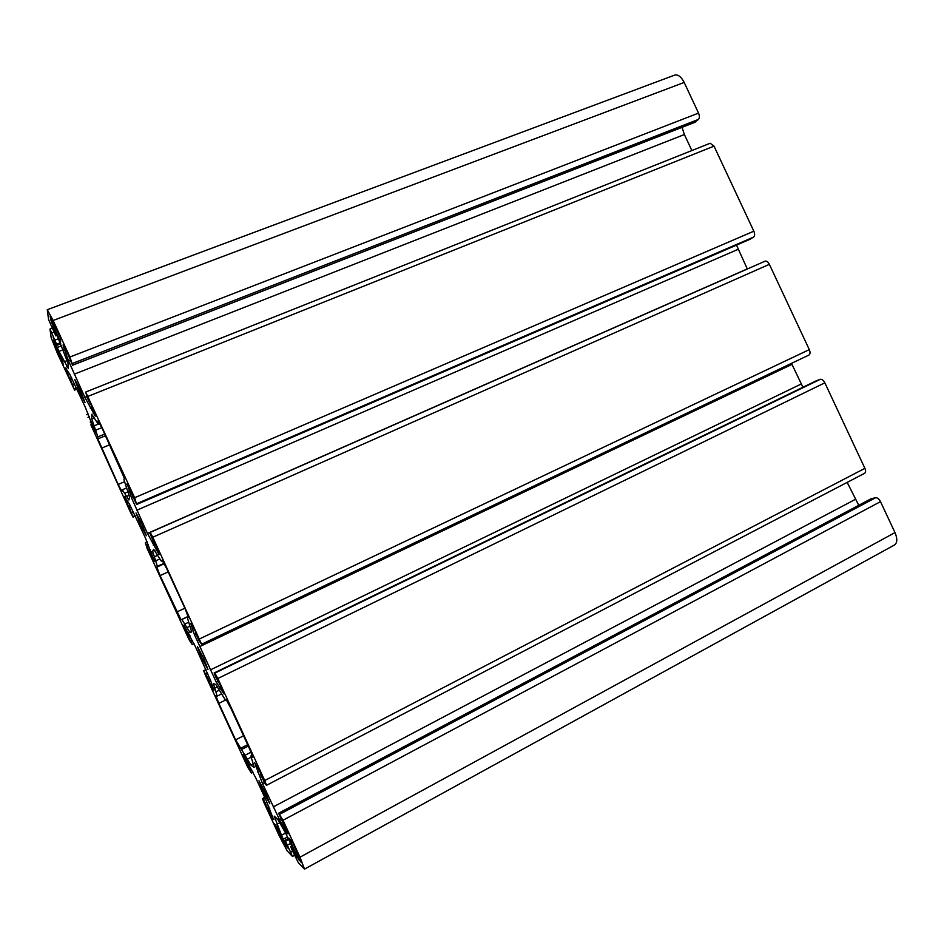 <?xml version="1.0" encoding="UTF-8"?>
<svg xmlns="http://www.w3.org/2000/svg" width="944" height="944" viewBox="0 0 944 944"><rect width="100%" height="100%" fill="white"/><g stroke="black" fill="none" stroke-linecap="round" stroke-linejoin="round"><path stroke-width="1.42" d="M140.786 525.466L136.007 512.958L141.6 523.247L146.367 535.755L140.786 525.466M262.869 790.954L258.975 780.782L265.925 793.574L269.819 803.757L262.869 790.954M201.733 658.015L197.438 646.734L203.668 658.204L207.975 669.497L201.733 658.015M80.004 393.318L74.718 379.464L79.721 388.692L85.019 402.557L80.004 393.318M189.178 634.132L187.49 634.934L192.198 644.516L189.107 639.784L147.063 548.346L145.341 542.611L149.589 552.5L151.241 551.756M694.831 122.295L698.489 119.392C699.646 118 699.669 115.9 698.548 113.103L684.188 82.447C681.249 76.747 678.063 74.305 674.653 75.119L47.271 309.726L48.581 319.638L55.826 335.852L54.846 332.371L55.578 332.099M691.869 150.544L684.388 134.544L682.064 127.346M750.02 239.269L753.595 237.086C754.881 235.941 754.964 233.982 753.843 231.197L714.018 146.143L710.171 143.252L85.68 392.043L87.332 397.849L90.518 404.48L91.061 404.233M747.318 269.005L736.521 245.121M223.586 693.451L216.294 682.193L194.381 634.557L195.986 633.754L199.054 640.752L201.591 644.209L808.925 355.062C810.259 354.13 810.389 352.313 809.303 349.622L769.36 264.332C768.027 261.83 766.599 260.78 765.053 261.181L150.202 532.381M802.931 387.288L791.497 363.369M864.256 473.416L864.621 473.286C865.813 472.425 865.908 470.785 864.893 468.342L824.855 382.827C823.428 380.184 821.882 379.028 820.206 379.335L816.383 380.762M858.745 505.3L847.181 482.384M291.861 845.859L290.681 846.497L291.79 849.399L298.316 862.686L304.523 869.105L894.452 545.007C897.378 542.859 897.555 538.729 894.983 532.593L880.492 501.642C879.053 498.975 877.436 497.665 875.631 497.712L871.182 498.751M274.208 823.616L277.678 827.923L286.303 846.921L280.167 836.856L274.208 823.616M288.947 838.142L292.947 843.051L301.455 862.686L298.103 858.367L288.947 838.142M53.796 343.38L53.395 340.489L54.091 341.704L62.092 359.121L63.319 365.057L53.796 343.38L54.693 343.026M60.145 337.22L60.676 341.799L59.932 340.501L51.413 321.975L50.126 316.193L60.145 337.22M124.254 478.018L123.959 479.764L129.611 497.087L128.915 500.001L122.319 489.783L121.965 491.47L118.165 484.449L97.846 438.901L97.869 436.883L91.769 418.983L91.78 414.357L97.916 423.596L98.082 420.871L102.07 428.175L124.254 478.018M191.667 632.02L189.874 632.315L181.838 619.5L181.012 619.76L160.079 575.58L156.798 567.096L157.388 566.317L152.55 551.166L153.683 549.278L161.318 561.114L162.061 560.17L166.545 568.347L184.953 608.373L188.352 617.364L187.384 617.683L191.667 632.02M253.912 767.366L250.951 765.124L235.611 739.836L218.831 703.363L215.869 695.657L217.167 696.129L213.438 683.727L215.763 684.424L224.908 699.256L226.253 699.787L231.209 708.956L249.676 749.111L252.744 757.182L250.821 755.979L254.196 767.224M268.108 809.268L269.642 808.465L268.084 809.291L263.411 799.426L262.432 798.565L264.072 802.813L279.33 835.995L287.141 850.827L292.475 856.432L285.525 841.21L288.309 848.68L283.294 839.192L287.554 836.903M285.572 833.045L281.477 835.239L283.294 839.192M281.477 835.239L274.22 816.123L277.772 819.345L285.371 832.655L293.667 849.777L296.451 857.105L295.201 854.993L295.779 854.674M290.681 846.497L295.201 854.993M304.523 869.105L299.991 857.187L283.011 820.253L278.622 813.209L288.132 833.764M287.92 832.903L287.283 833.245L287.92 833.871M287.283 833.245L279.542 819.734L262.491 783.555L254.632 762.658L260.544 772.723L260.945 775.307L265.441 784.44L266.538 785.29L264.733 780.523L217.816 678.512L214.866 673.096L214.158 672.942L215.433 676.364L220.365 685.368L223.61 693.805M194.381 634.557L190.735 623.382L195.786 631.914L195.986 633.754M808.925 355.062L201.603 644.209L152.822 537.207L150.179 532.381L149.836 533.089L153.683 542.104L155.725 544.841L159.064 554.612L147.465 533.443L131.393 497.582L127.416 484.237M127.098 483.883L126.874 484.473M126.98 483.93L136.656 504.497L134.662 497.724L85.68 392.043M90.541 403.324L90.518 404.445M90.506 403.3L95.226 416.162L84.866 397.33L68.593 361.045L63.177 346L63.897 345.728M63.331 344.902L63.177 346M63.071 344.997L66.859 351.628L72.57 365.234L69.939 356.997L53.135 320.476L47.271 309.726M52.899 326.553L52.274 326.777L54.846 332.371M52.274 326.777L56.97 335.12L67.992 363.169L68.405 368.656L58.976 351.404L63.201 349.776M61.608 345.787L57.183 347.486L58.976 351.404M57.183 347.486L53.194 337.35L57.053 345.292L60.794 343.817M52.121 328.252L49.973 329.067L57.053 345.244L60.805 343.852M49.973 329.067L51.153 337.633L57.419 353.386L74.6 390.108L70.08 378.65L71.732 378.037L70.08 378.65L70.175 379.854L65.643 368.868L66.469 368.538M65.95 367.841L65.643 368.868M65.549 368.007L69.856 374.485L85.29 407.206L95.344 432.8L91.686 426.865L90.954 424.989L92.477 424.363M135.37 516.108L133.045 517.111L130.732 512.828L90.954 424.989M133.045 517.111L128.903 506.598L130.414 505.949L128.75 507.199L124.502 496.863L125.092 496.615M124.584 496.391L129.717 504.639L145.411 537.962L154.474 561.373L149.589 552.5M187.49 634.934L183.797 625.164L195.432 646.723L210.618 680.577L213.899 690.265M213.403 690.194L208.376 680.376L208.27 678.937L209.698 678.24M247.906 762.268L246.408 763.047L251.316 773.053L247.647 767.094L205.485 675.397L203.68 670.712L205.957 669.615L203.68 670.712L208.27 678.937M246.408 763.047L243.186 754.291L255.883 778.175L266.196 800.606L273.571 819.463M273.418 818.731L272.686 819.121L273.229 819.652M272.686 819.121L268.084 809.291M194.004 643.655L192.198 644.516L194.004 643.666M281.465 836.16L280.167 836.856M285.324 844.561L284.474 845.022M299.602 857.541L298.103 858.367M289.478 839.617L290.103 839.275M299.177 860.397L300.511 859.665M58.599 351.522L57.242 352.041M51.413 321.975L53.006 321.373M51.991 319.273L50.551 319.815M99.403 422.77L98.011 423.337M94.27 417.968L91.769 418.983M99.793 423.514L94.011 425.874M101.834 427.667L95.698 430.181M97.869 436.883L104.772 434.051M105.551 435.727L97.846 438.901M109.705 444.766L101.492 448.164M124.372 481.806L118.165 484.449M124.691 493.24L128.077 491.789M126.461 496.461L129.269 495.258M186.794 627.642L190.015 626.132M191.75 631.43L189.874 632.315M154.627 550.234L152.55 551.166M157.577 555.355L154.238 556.854M159.654 559.037L155.748 560.783M157.388 566.317L164.079 563.308M164.291 563.721L156.798 567.096M168.185 571.911L160.079 575.58M184.871 608.207L176.799 611.96M188.222 616.397L181.012 619.76M188.257 616.503L181.838 619.5M184.835 624.031L188.564 622.285M247.293 759.212L250.951 757.336M253.275 763.92L250.951 765.124M251.021 756.026L252.319 755.365M217.533 686.795L214.642 688.211M219.397 690.099L215.987 691.775M226.147 699.752L218.831 703.363M243.564 735.813L235.611 739.836M247.658 744.698L240.201 748.486M248.284 746.067L241.605 749.465M245.157 755.212L251.057 752.191M262.503 798.6L264.733 797.42M263.411 799.426L265.217 798.482M267.872 810.011L269.842 808.973M246.986 760.522L245.475 761.301M204.293 670.842L206.111 669.957M208.978 681.934L210.795 681.049M188.328 632.563L186.641 633.353M145.352 542.611L147.146 541.809L145.341 542.611M150.249 554.211L151.913 553.479M129.883 504.957L127.983 505.772M135.122 515.566L133.257 516.38M133.057 517.088L135.358 516.085M91.686 426.865L93.22 426.24M71.591 377.742L69.478 378.568M76.393 387.854L74.505 388.598M74.623 390.002L76.96 389.081M52.038 332.902L53.926 332.182M55.295 339.982L58.587 338.719M67.295 360.537L64.133 361.776M66.528 366.048L68.204 365.387M53.135 320.476L684.188 82.447M69.939 356.997L698.548 113.103M72.452 363.452L698.489 119.392M72.594 365.151L695.457 122.047M67.543 353.245L65.797 353.917M68.593 361.045L70.127 360.443M684.388 134.544L74.222 374.178M84.866 397.33L86.765 396.574M92.536 407.525L90.364 408.398M93.019 413.094L94.542 412.469M88.04 396.35L714.018 146.143M134.662 497.724L753.843 231.197M136.915 503.612L753.595 237.086M136.668 504.474L750.291 239.151M130.65 490.325L128.88 491.081M131.393 497.582L132.915 496.933M738.102 249.334L136.786 510.22M147.465 533.443L747.27 268.91M155.394 544.133L153.235 545.089M156.173 550.435L157.837 549.691M152.822 537.207L769.36 264.332M199.597 638.899L809.303 349.622M193.839 627.866L192.151 628.657M791.957 364.408L199.55 646.687M210.252 669.969L801.149 384.043M217.781 681.474L216.294 682.193M219.539 688.2L221.262 687.35M816.548 380.68L214.158 672.942L816.466 380.715M214.866 673.096L820.206 379.335M217.816 678.512L824.855 382.827M264.733 780.523L864.893 468.342M257.146 765.879L255.623 766.67M257.57 771.944L259.671 770.859M264.344 782.6L262.491 783.555M273.241 806.919L855.17 499.47M281.017 818.955L279.542 819.734M283.094 826.389L284.793 825.481M871.701 498.467L278.681 813.232M279.778 814.224L875.631 497.712M283.011 820.253L880.492 501.642M299.991 857.187L894.983 532.593M276.934 818.542L275.07 819.534M276.84 824.336L279.979 822.661M290.693 843.358L287.554 845.045M290.846 852.196L292.628 851.228M192.505 640.563L190.959 641.295M265.335 803.037L266.928 802.199M251.647 769.384L250.195 770.127M206.04 674.11L207.633 673.343M146.934 545.561L148.479 544.877M133.505 512.132L131.889 512.84M87.981 417.366L89.468 416.776M74.659 384.078L72.983 384.739M56.9 344.064L60.333 342.743M57.041 335.297L55.849 335.745M290.752 846.544L291.897 845.93M288.817 839.44L285.525 841.21M190.098 635.831L188.741 636.468M267.553 807.887L269.064 807.085M247.033 763.531L248.248 762.905M249.181 764.664L247.977 765.289M210.323 679.798L208.872 680.506L210.323 679.798M187.88 634.875L189.237 634.238M149.14 550.376L150.485 549.774M151.146 551.508L149.813 552.098M131.169 507.376L129.67 508.025M90.199 422.169L91.426 421.673M92.158 423.561L90.931 424.057M72.381 379.311L70.776 379.948M56.522 334.164L55.684 334.483M291.554 847.346L292.345 846.921M293.289 848.963L292.605 849.329M288.368 838.52L284.781 840.455M99.498 422.959L97.916 423.596M126.602 487.954L122.319 489.783M252.272 755.235L250.821 755.979M221.498 694.005L217.167 696.129M264.709 797.373L262.432 798.565M76.983 389.152L74.6 390.108M765.053 261.181L150.179 532.381M864.621 473.286L266.538 785.29M294.516 855.323L292.475 856.432M253.027 772.168L251.316 773.053M88.311 414.003L86.553 414.711M57.077 335.38L55.826 335.852M695.162 122.224L72.57 365.234M750.161 239.221L136.656 504.497M871.418 498.574L278.622 813.209M288.357 838.496L284.746 840.431"/></g></svg>
